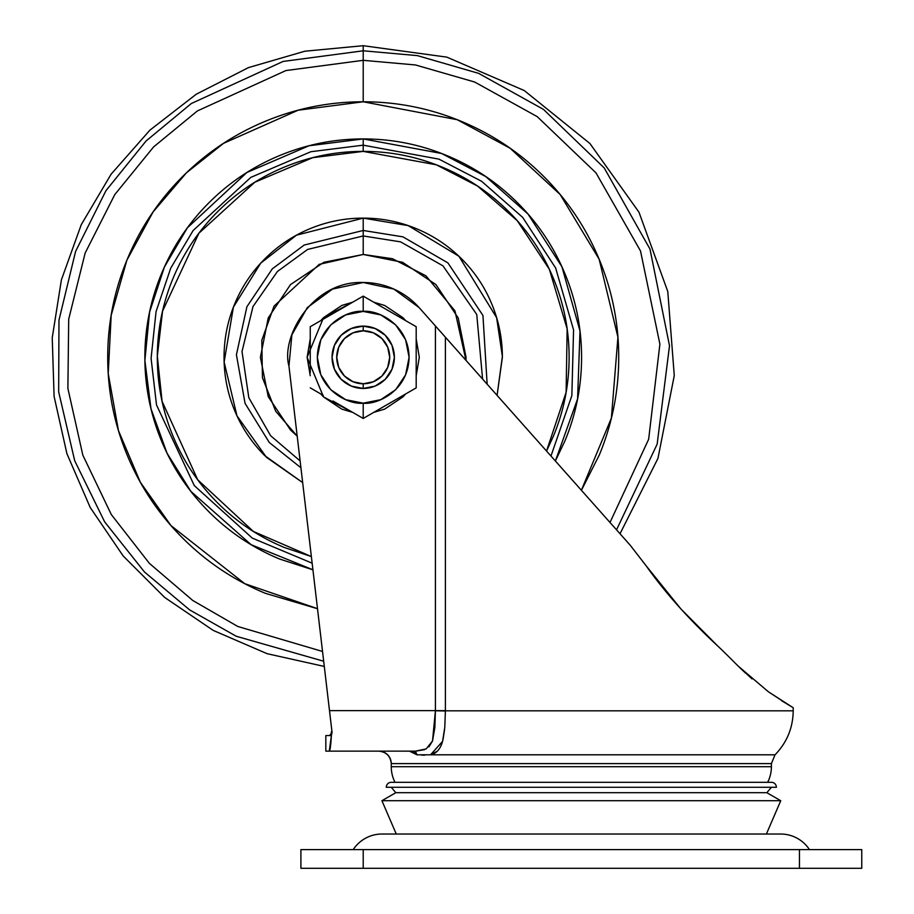 <?xml version="1.0" encoding="UTF-8"?>
<svg xmlns="http://www.w3.org/2000/svg" width="914" height="914" viewBox="0 0 914 914"><rect width="100%" height="100%" fill="white"/><g stroke="black" fill="none" stroke-linecap="round" stroke-linejoin="round"><path stroke-width="1.37" d="M403.12 319.169L363.212 296.125L363.212 311.423C376.637 309.572 408.467 323.339 409.095 357.294C408.467 391.249 376.637 405.005 363.212 403.165L363.212 418.452L416.19 387.879L416.19 326.732M363.212 326.127A31.156 31.156 0 0 1 394.38 357.294A31.156 31.156 0 0 1 363.212 388.45A31.156 31.156 0 0 0 394.38 357.294A31.156 31.156 0 0 0 363.212 326.127L363.212 330.811A26.483 26.483 0 0 1 389.707 357.294A26.483 26.483 0 0 1 363.212 383.777L363.212 388.45L363.212 383.777L353.078 381.755L344.487 376.02L338.751 367.428L336.729 357.294L338.751 347.16L344.487 338.568L353.078 332.822L363.212 330.811L373.358 332.822L381.949 338.568L387.685 347.16L389.707 357.294L387.685 367.428L381.949 376.02L373.358 381.755L363.212 383.777A26.483 26.483 0 0 1 336.729 357.294A26.483 26.483 0 0 1 363.212 330.811L363.212 326.127A31.156 31.156 0 0 0 332.056 357.294A31.156 31.156 0 0 0 363.212 388.45A31.156 31.156 0 0 1 332.056 357.294A31.156 31.156 0 0 1 363.212 326.127L351.296 328.503L341.185 335.255L334.433 345.366L332.056 357.294L334.433 369.21L341.185 379.321L351.296 386.074L363.212 388.45L375.14 386.074L385.251 379.321L392.003 369.21L394.38 357.294L392.003 345.366L385.251 335.255L375.14 328.503L363.212 326.127M405.679 320.643L402.88 317.626L384.68 305.47L373.7 302.18L405.667 320.643M416.19 375.745L419.309 357.294L416.19 338.843L416.19 375.734M405.667 393.945L373.723 412.385L384.68 409.106L402.88 396.95L405.679 393.934M403.12 395.419L393.466 400.995M389.707 403.165L386.565 404.971M376.282 410.912L363.212 418.452L332.97 400.995M376.282 303.665L386.565 309.606M389.707 311.423L393.466 313.593M416.19 341.733L416.19 387.879L363.212 418.452L363.212 403.165L345.663 399.669L330.777 389.73L320.837 374.843L317.341 357.294L320.837 339.734L330.777 324.858L345.663 314.907L363.212 311.423L380.772 314.907L395.659 324.858L405.599 339.734L409.095 357.294L405.599 374.843L395.659 389.73L380.772 399.669L363.212 403.165C349.799 405.005 317.969 391.249 317.341 357.294C317.969 323.339 349.799 309.572 363.212 311.423L363.212 296.125L416.19 326.709L416.19 357.294M416.19 372.855L416.19 387.879M323.35 395.442L310.246 387.844M310.246 372.866L310.246 326.709L363.212 296.125L310.246 326.709L310.246 341.733L310.246 326.709M323.316 319.169L332.97 313.593M336.729 311.423L339.871 309.606M350.153 303.665L363.212 296.125M350.153 410.912L339.871 404.971M352.713 412.385L323.522 396.916L307.127 357.294L323.522 317.672L352.713 302.203M352.735 412.397L341.756 409.106L323.556 396.95L320.757 393.934M310.246 375.745L307.127 357.294L310.246 338.843M320.757 320.643L323.556 317.626L341.756 305.47L352.735 302.18M310.246 341.733L310.246 357.294M336.752 403.177L363.212 418.452M722.677 650.699L717.65 645.924C688.699 619.064 664.878 592.363 646.187 565.857L630.249 545.27L445.404 337.209L445.404 710.818L793.215 710.818L445.404 710.818L793.215 710.818L445.404 710.818L444.775 727.361L442.616 741.174C440.514 748.977 436.481 753.524 430.528 754.804L775.038 754.804L771.405 763.601L391.261 763.601L391.261 766.72A34.275 34.275 0 0 0 395.008 782.304A34.275 34.275 0 0 1 391.261 766.72L771.405 766.72L391.261 766.72L391.261 763.601A12.465 12.465 0 0 0 378.796 751.137L409.461 751.137L378.796 751.137C386.325 751.948 390.472 756.095 391.261 763.601L771.405 763.601L775.038 754.804L430.528 754.804L437.338 751.137M325.83 751.137L325.83 735.564L325.83 751.137L329.28 751.137L325.83 751.137M330.4 747.035L329.28 751.137L331.394 735.564L325.83 735.564L329.28 735.564L330.834 734.296L331.839 730.572L332.045 732.308L288.95 366.034L291.886 334.844L307.333 307.595L332.593 289.064L363.212 282.506L393.865 289.075L419.126 307.618L630.249 545.27L646.187 565.857L630.249 545.27L620.023 533.753L657.954 458.382L674.269 375.608L667.78 291.486L638.966 212.185L589.93 143.532L524.27 90.555L446.809 57.125L363.212 45.7L363.212 101.785L457.206 119.7L510.046 148.194L560.202 194.568L599.15 259.233L617.933 337.163L611.386 418.064L581.384 490.27M386.279 787.285L776.386 787.285A4.981 4.981 0 0 0 771.405 782.304L391.261 782.304A4.981 4.981 0 0 0 386.279 787.285A4.981 4.981 0 0 1 391.261 782.304L771.405 782.304A4.981 4.981 0 0 1 776.386 787.285L386.279 787.285M767.657 782.304A34.275 34.275 0 0 0 771.405 766.72L771.405 763.601L771.405 766.72A34.275 34.275 0 0 1 767.657 782.304M442.536 741.448L430.528 754.804L416.944 754.804L409.461 751.137A12.465 10.58 90 0 1 416.944 754.804L415.436 751.148L329.28 751.137L415.436 751.137L426.141 748.932L432.516 740.991L434.87 727.441L435.418 710.635L329.497 710.635L288.95 366.034C280.598 336.946 312.645 280.461 363.212 282.506L393.865 289.075M424.496 755.158L423.422 755.17M766.389 834.025L780.75 800.71L381.915 800.71L396.265 834.025L381.915 800.71L780.75 800.71L766.857 792.701L395.796 792.701L381.915 800.71L395.796 792.701L766.857 792.701L771.405 787.285L766.857 792.701L780.75 800.71L766.389 834.025M391.261 787.285L395.796 792.701L391.261 787.285M788.188 704.694L768.388 691.784L793.215 707.756L781.379 700.558M738.135 666.043L728.172 656.092L738.135 666.043L768.388 691.784L738.204 666.112M309.96 228.717C327.006 221.656 344.761 218.126 363.212 218.126C344.761 218.126 327.006 221.656 309.96 228.717C292.914 235.778 277.867 245.843 264.82 258.891C251.761 271.938 241.707 286.985 234.647 304.031C227.586 321.088 224.056 338.831 224.056 357.294C224.056 375.745 227.586 393.5 234.647 410.546C241.707 427.592 251.761 442.65 264.82 455.698L302.66 482.592L266.454 457.308L236.966 415.824L224.136 362.047L233.39 307.173L260.753 263.118L296.49 235.172L363.212 218.126L408.204 225.598L458.908 256.24L496.622 317.661L502.38 356.46L497.079 395.385L502.38 357.294C502.38 338.831 498.85 321.088 491.789 304.031C484.728 286.985 474.674 271.938 461.616 258.891C448.568 245.843 433.522 235.778 416.476 228.717C399.418 221.656 381.675 218.126 363.212 218.126L363.212 254.469L392.483 258.719L425.901 275.788L454.955 310.851L465.991 360.39L466.037 357.294L458.211 317.946L435.921 284.585L402.571 262.295L363.212 254.469L363.212 235.961L400.583 241.856L442.959 265.837L476.754 314.496L482.581 379.059L476.754 314.496L442.959 265.837L400.583 241.856L363.212 235.961L363.212 230.465L304.191 245.043L272.281 268.887L246.906 306.727L236.418 354.769L245.055 403.36L269.299 442.513L300.912 467.751L269.299 442.513L245.055 403.36L236.418 354.769L246.906 306.727L272.281 268.887L304.191 245.043L363.212 230.465L363.212 218.126C381.675 218.126 399.418 221.656 416.476 228.717M717.65 645.924L681.044 609.124L646.187 565.857M606.028 517.998L589.336 499.215M546.538 451.048L566.109 392.346L567.148 328.869L549.36 269.299L517.255 220.674L477.565 186.068L436.355 164.817L363.212 151.393C390.518 151.393 416.784 156.614 442.01 167.068C467.237 177.51 489.504 192.397 508.812 211.694C528.121 231.002 542.996 253.269 553.438 278.496C563.892 303.722 569.114 329.988 569.114 357.294C569.114 384.6 563.892 410.854 553.438 436.081L546.549 451.059L550.971 456.029L571.856 395.602L573.569 329.908L555.643 268.019L522.659 217.372L481.644 181.303L438.971 159.15L363.212 145.166L363.212 151.393L312.679 157.688L254.755 182.274L198.886 233.23L162.555 311.16L157.322 356.197L162.086 401.326L197.721 479.781L253.338 531.422L311.366 556.557L284.425 547.52C259.199 537.066 236.932 522.191 217.623 502.883C198.315 483.575 183.44 461.307 172.997 436.081C162.543 410.854 157.322 384.6 157.322 357.294C157.322 329.988 162.543 303.722 172.997 278.496C183.44 253.269 198.315 231.002 217.623 211.694C236.932 192.397 259.199 177.51 284.425 167.068C309.652 156.614 335.918 151.393 363.212 151.393L363.212 138.928L363.212 145.166L438.971 159.15L481.644 181.303L522.659 217.372L555.643 268.019L573.569 329.908L571.856 395.602L550.971 456.029M312.919 569.822L279.65 559.037C252.904 547.954 229.288 532.177 208.815 511.691C188.341 491.218 172.563 467.602 161.481 440.856C150.399 414.099 144.858 386.245 144.858 357.294C144.858 328.332 150.399 300.478 161.481 273.732C172.563 246.974 188.341 223.359 208.815 202.885C229.288 182.412 252.904 166.634 279.65 155.551C306.407 144.469 334.261 138.928 363.212 138.928L441.588 153.483L485.734 176.539L528.063 214.093L561.916 266.739L579.99 330.948L577.591 398.847L555.381 460.999L564.955 440.856C576.037 414.099 581.578 386.245 581.578 357.294C581.578 328.332 576.037 300.478 564.955 273.732C553.873 246.974 538.095 223.359 517.621 202.885C497.147 182.412 473.532 166.634 446.786 155.551C420.029 144.469 392.175 138.928 363.212 138.928L309.035 145.76L246.929 172.472L187.37 227.837L164.406 266.991L149.576 312.131L144.88 360.516L150.981 408.672L167.022 453.161L190.877 491.378L251.122 544.687L312.919 569.776M567.08 474.172L540.38 444.113M526.327 428.289L512.023 412.203M460.964 354.723L454.566 347.526M363.212 282.506A74.777 74.777 0 0 1 419.126 307.618L435.418 325.967L435.418 710.635L329.497 710.635L331.839 730.572L330.834 734.296L331.839 730.572M388.233 751.137L402.925 751.137M439.131 330.114L446.181 338.077M421.685 755.113L424.85 755.158M329.497 710.635L332.045 732.308L331.394 735.564L329.623 735.416M332.045 732.308L331.394 735.564C330.765 745.63 330.068 750.828 329.28 751.137M445.404 337.209L445.404 710.635L435.418 710.635L435.418 325.967L445.404 337.209M445.404 710.635L435.418 710.772L445.404 710.635M415.801 751.137L424.679 749.617M428.963 746.841L432.516 740.991L435.418 710.772L445.404 711.001M444.604 729.269L443.004 739.632M416.944 754.804L409.461 751.137M788.496 704.877L793.215 707.756L793.215 710.818C792.964 727.887 786.908 742.545 775.038 754.804M745.413 673.012L739.163 667.06M721.683 649.763L728.172 656.092M738.341 666.237L752.051 678.908M809.438 849.609A34.355 34.355 0 0 0 780.67 834.025L381.995 834.025A34.355 34.355 0 0 0 353.227 849.609A34.355 34.355 0 0 1 381.995 834.025L780.67 834.025A34.355 34.355 0 0 1 809.438 849.609M799.442 868.3L861.765 868.3L861.765 849.609L861.765 868.3L799.442 868.3L799.442 849.609L363.212 849.609L363.212 868.3L799.442 868.3L363.212 868.3L363.212 849.609L300.9 849.609L300.9 868.3L363.212 868.3L300.9 868.3L300.9 849.609L799.442 849.609L799.442 868.3M861.765 849.609L799.442 849.609L861.765 849.609M312.142 563.184L252.23 538.072L194.282 485.585L156.523 404.993L151.084 358.357L156.054 311.64L170.724 268.168L193.128 230.522L250.836 177.373L310.863 151.724L363.212 145.166L310.863 151.724L250.836 177.373L193.128 230.522L170.724 268.168L156.054 311.64L151.084 358.357L156.523 404.993L194.282 485.585L252.23 538.072L312.142 563.184M610.004 522.477L648.643 439.303L659.897 344.144L640.508 250.973L595.997 172.883L537.181 116.604L474.64 82.02L415.493 64.963L363.212 60.324L415.493 64.963L474.64 82.02L537.181 116.604L595.997 172.883L640.508 250.973L659.897 344.144L648.643 439.303L610.004 522.477M616.539 529.834L657.155 444.158L669.505 345.743L649.991 249.099L604.211 167.913L543.419 109.36L478.639 73.36L417.367 55.617L363.212 50.796L417.367 55.617L478.639 73.36L543.419 109.36L604.211 167.913L649.991 249.099L669.505 345.743L657.155 444.158L616.539 529.834M487.151 384.2L482.958 315.49L447.906 262.889L402.937 236.852L363.212 230.465L402.937 236.852L447.906 262.889L482.958 315.49L487.151 384.2M300.112 460.919L270.635 435.727L248.814 397.704L242.016 351.513L252.995 306.567L277.433 271.481L307.618 249.442L363.212 235.961L307.618 249.442L277.433 271.481L252.995 306.567L242.016 351.513L248.814 397.704L270.635 435.727L300.112 460.919M297.199 436.115L275.697 411.254L262.432 377.676L261.804 340.294L274.04 306.11L319.26 264.34L363.212 254.469L323.864 262.295L290.503 284.585L268.225 317.946L260.387 357.294L268.225 396.642L290.503 430.003L297.199 436.138M317.501 608.667L244.701 583.646L170.975 525.596L140.356 482.261L118.466 430.62L108.229 373.586L111.188 315.296L126.875 260.204L153.061 211.979L186.422 172.826L223.53 143.349L298.135 110.217L363.212 101.785L363.212 60.324L285.911 70.561L197.344 110.96L153.598 146.925L114.776 194.602L85.162 253.007L68.699 319.203L67.887 388.416L82.831 455.161L111.291 514.525L149.37 563.355L192.797 600.498L237.8 626.478L322.528 651.465L237.8 626.478L192.797 600.498L149.37 563.355L111.291 514.525L82.831 455.161L67.887 388.416L68.699 319.203L85.162 253.007L114.776 194.602L153.598 146.925L197.344 110.96L285.911 70.561L363.212 60.324L363.212 50.796L283.1 61.444L191.312 103.533L146.046 141.007L105.978 190.638L75.588 251.407L58.976 320.14L58.667 391.855L74.72 460.793L104.687 521.917L144.481 571.993L189.621 609.889L236.246 636.258L323.682 661.233L236.246 636.258L189.621 609.889L144.481 571.993L104.687 521.917L74.72 460.793L58.667 391.855L58.976 320.14L75.588 251.407L105.978 190.638L146.046 141.007L191.312 103.533L283.1 61.444L363.212 50.796L363.212 45.7L304.83 51.218L248.505 67.59L196.247 94.222L149.896 130.165L111.12 174.174L81.266 224.661L61.398 279.855L52.235 337.792L54.097 396.413L66.905 453.652L90.212 507.487L123.196 555.986L164.68 597.448L213.213 630.397L267.048 653.67L324.287 666.443M581.418 490.304L599.276 455.069C612.243 423.765 618.721 391.169 618.721 357.294C618.721 323.407 612.243 290.812 599.276 259.519C586.308 228.214 567.845 200.577 543.887 176.619C519.929 152.661 492.303 134.198 460.999 121.231C429.694 108.275 397.099 101.785 363.212 101.785C329.337 101.785 296.742 108.275 265.437 121.231C234.133 134.198 206.507 152.661 182.549 176.619C158.59 200.577 140.128 228.214 127.16 259.519C114.193 290.812 107.715 323.407 107.715 357.294C107.715 391.169 114.193 423.765 127.16 455.069C140.128 486.374 158.59 513.999 182.549 537.958C206.507 561.916 234.133 580.379 265.437 593.346L317.501 608.724"/></g></svg>
